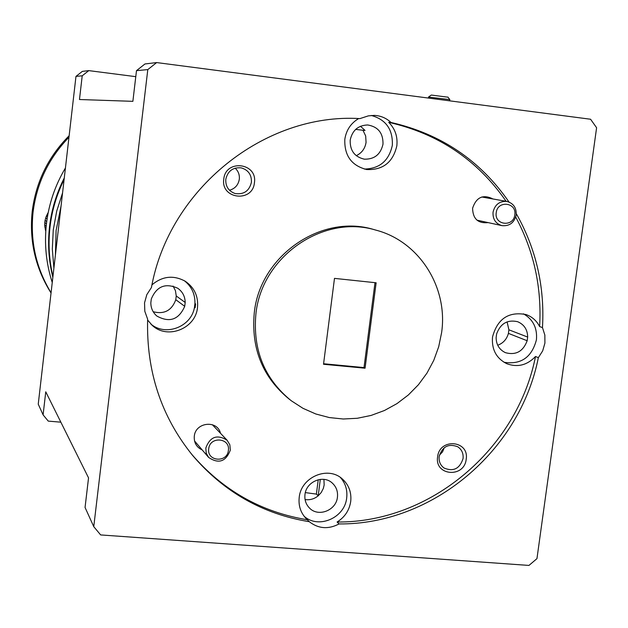 <?xml version="1.0" encoding="UTF-8"?>
<svg xmlns="http://www.w3.org/2000/svg" width="628" height="628" viewBox="0 0 628 628"><rect width="100%" height="100%" fill="white"/><g stroke="black" fill="none" stroke-linecap="round" stroke-linejoin="round"><path stroke-width="0.94" d="M228.38 450.409C230.445 437.755 209.831 436.005 208.724 448.785C206.698 461.47 227.297 463.142 228.38 450.409M205.803 448.054C210.042 436.695 217.139 434.089 227.108 440.236L229.832 444.757L230.343 450.088C225.852 461.706 218.615 464.155 208.622 457.435L206.227 453.078L205.803 448.054M514.787 214.847C516.946 202.334 497.486 200.018 496.23 212.68C494.103 225.224 513.547 227.454 514.787 214.847M493.035 212.233C494.856 204.642 499.441 201.039 506.804 201.431C513.414 203.213 516.546 207.719 516.2 214.941C514.293 222.728 509.559 226.292 502.007 225.648C495.665 223.709 492.682 219.243 493.035 212.233M428.61 96.955L431.295 95.064L447.984 97.191M449.805 99.609L428.484 97.05M350.196 140.107C349.867 150.539 354.584 156.89 364.342 159.174C374.437 159.402 380.654 154.402 382.994 144.165C383.245 133.167 378.15 126.762 367.694 124.964C358.133 125.333 352.3 130.373 350.196 140.107M356.257 155.681C361.783 153.028 365.049 148.601 366.061 142.391L365.677 136.009L362.992 130.279L355.66 129.392M305.075 499.558C309.902 500.241 314.267 498.993 318.192 495.822L321.253 492.47L323.326 488.443L324.166 484.942L323.915 479.376M304.973 494.589C304.423 499.857 305.914 504.323 309.439 507.989C318.208 517.48 336.294 510.423 337.44 497.125C338.013 491.496 336.31 486.818 332.322 483.097C323.341 474.43 306.087 481.645 304.973 494.589M194.939 303.45L195.622 303.936L195.151 307.791L194.476 307.296L194.939 303.45C195.151 294.037 191.603 286.447 184.294 280.677M147.604 320.029L152.196 325.32C167.417 339.944 195.826 328.57 197.522 307.343C198.424 296.235 194.35 287.546 185.299 281.281C173.579 274.899 162.471 276.084 151.976 284.829M509.025 202.043C480.232 160.36 440.887 133.835 390.985 122.468C386.244 118.048 380.662 115.685 374.241 115.387L368.322 115.882L359.915 118.606C264.804 112.687 169.144 188.895 151.427 287.522L146.803 294.681L144.534 302.869L144.817 311.307L147.643 319.197C146.214 371.289 161.278 416.788 192.835 455.685C224.031 492.101 262.849 514.104 309.29 521.703C318.435 528.8 328.365 529.537 339.081 523.933C432.653 524.78 519.953 450.763 538.345 357.67L542.686 350.864L544.923 343.1L544.853 335.093L542.474 327.596C544.837 286.8 536.116 248.845 516.31 213.716M150.775 323.969C165.541 336.82 191.446 326.85 194.476 307.296M358.674 118.559C350.856 123.206 346.232 130.137 344.811 139.353C344.262 155.658 351.562 165.714 366.721 169.536C382.986 170.188 393.026 162.283 396.841 145.798C397.799 136.574 395.091 128.756 388.732 122.334C438.313 133.623 477.445 159.944 506.121 201.305M364.303 169.05C379.579 168.728 388.928 160.815 392.335 145.327C392.995 129.525 385.985 119.571 371.289 115.458M504.009 362.278C520.981 364.876 531.783 357.395 536.422 339.819C537.442 328.067 533.109 319.409 523.43 313.827M538.345 357.67L535.511 356.5C527.143 365.237 517.574 367.639 506.796 363.714C496.308 358.376 491.543 349.474 492.517 337.008C497.447 318.781 508.625 311.3 526.068 314.557C532.104 316.732 536.618 320.727 539.617 326.56C541.893 287.569 533.933 251.074 515.729 217.068M339.081 523.933L337.103 522.001C344.788 517.197 349.325 510.36 350.714 501.474C351.641 492.376 348.838 484.863 342.307 478.936C327.973 465.568 300.977 477.084 299.211 497.47C298.347 505.658 300.616 512.652 306.017 518.438L309.29 521.703M304.164 516.302C318.545 529.349 344.921 517.825 346.695 497.847C347.551 489.981 345.447 483.183 340.384 477.461M220.499 433.281C217.351 419.677 195.339 422.181 194.287 436.327C193.887 442.74 196.533 447.285 202.232 449.954M437.614 456.854C434.411 475.875 464.351 478.308 466.188 459.272C469.469 440.33 439.49 437.708 437.614 456.854M439.16 456.532C438.689 461.439 440.346 465.285 444.114 468.056C453.447 471.895 459.767 468.724 463.064 458.55C463.543 453.447 461.768 449.53 457.749 446.775C448.518 443.29 442.316 446.539 439.16 456.532M375.646 230.06L373.597 229.471C321.246 213.449 259.835 255.918 254.254 313.042C251.067 348.783 262.787 377.538 289.414 399.314L289.751 399.573M441.594 332.714C448.337 287.443 419.245 241.27 375.772 230.091C323.192 213.999 261.507 256.671 255.894 314.055C252.691 349.953 264.459 378.841 291.204 400.711L302.986 408.326L315.79 413.978L329.315 417.565L343.257 419.002L357.301 418.279L371.132 415.422L384.446 410.5L396.943 403.631L408.357 394.965L418.444 384.713L426.977 373.095L433.767 360.37L438.682 346.805L441.594 332.714M493.004 198.982C483.089 194.068 476.283 197.168 472.586 208.261C472.876 218.842 478.049 223.631 488.113 222.61M223.78 179.145C220.616 199.209 252.723 202.868 254.426 182.732C257.684 162.754 225.538 158.884 223.78 179.145M225.79 179.31C225.46 186.398 228.561 191.14 235.076 193.518C243.79 194.774 249.238 191.038 251.412 182.308C251.702 174.765 248.296 169.953 241.207 167.864C232.894 167.181 227.752 170.997 225.79 179.31M439.412 455.19L442.52 451.877L444.294 447.685M229.487 190.237C235.013 188.667 238.295 185.017 239.307 179.263C239.723 174.843 238.334 171.13 235.139 168.139M64.103 179.561C56.638 194.641 51.928 210.506 49.981 227.163C48.113 243.829 49.102 260.243 52.956 276.414M53.906 268.132L52.328 249.135L53.254 230.036L56.693 211.173L62.565 192.89M61.026 206.267L56.096 230.523L55.397 255.188M44.918 227.093L45.773 231.183L45.287 229.44L45.852 229.974M44.871 227.046L44.706 224.879L44.871 227.046L46.001 228.074M44.831 222.469L44.706 224.871M44.808 222.445L45.098 220.295L44.808 222.445L46.425 223.866M45.726 217.94L45.106 220.302L46.7 221.668M45.711 217.932L46.441 215.883L45.711 217.932L47.069 219.07M46.472 215.883L47.445 216.707L46.472 215.883L47.547 213.701M48.207 212.57L47.524 213.677L47.924 214.007M65.438 167.959C55.107 185.331 48.764 204.022 46.409 224.031C44.196 244.049 46.142 263.54 52.25 282.514M52.846 277.325C48.717 260.746 47.61 243.892 49.526 226.763C51.527 209.642 56.449 193.369 64.284 177.944M68.97 137.249C48.639 158.28 36.667 183.305 33.049 212.311C30.081 241.364 36.086 268.187 51.072 292.774M69.151 135.719C48.207 156.804 35.89 182.089 32.193 211.558C29.194 241.089 35.482 268.235 51.041 293.001M365.064 368.204L376.133 282.788L334.489 278.377L323.522 364.264L365.064 368.204L364.005 367.584L375.002 282.671M323.593 363.745L364.005 367.584M93.76 526.657L100.653 534.93L528.957 565.428L536.956 558.637L596.6 127.735L590.579 119.242L156.67 62.572L147.8 69.59L93.76 526.657L85.055 507.463L88.54 477.877L45.758 391.809L43.096 414.865L38.245 404.173L75.972 76.388L82.331 71.388L88.791 70.619L135.781 76.663M88.791 70.619L82.213 75.8L75.972 76.388M147.8 69.59L136.488 70.658L132.877 101.336L79.473 99.514L82.213 75.8M43.096 414.865L48.262 421.113L60.853 422.181M46.174 226.198L44.714 224.895M46.708 221.621L45.138 220.279M46.182 226.127L44.753 224.84M45.86 229.879L45.318 229.385M527.167 340.745L527.669 337.071C527.504 329.598 524.16 324.48 517.621 321.701C507.455 319.448 500.453 323.53 496.622 333.931L496.12 337.629C496.253 344.764 499.378 349.78 505.477 352.693C515.894 355.448 523.124 351.468 527.167 340.745L508.421 333.382C506.78 339.222 503.216 343.178 497.721 345.259M527.669 337.071L508.9 329.81L507.086 321.874M508.421 333.382L508.9 329.81M173.069 286.07L175.455 290.748L176.24 295.969L185.181 302.468C185.064 296.455 182.591 291.722 177.763 288.26C165.431 282.71 156.6 286.305 151.285 299.038L150.822 302.908C150.901 308.23 152.918 312.611 156.867 316.049C169.505 322.996 178.792 319.754 184.718 306.315L175.793 299.705C171.774 310.53 164.238 314.542 153.193 311.731M175.793 299.705L176.24 295.969M191.038 453.487L191.485 454.028C222.548 490.28 261.193 512.197 307.437 519.772M337.103 522.001C430.274 522.865 517.213 449.193 535.511 356.5M184.718 306.315L185.181 302.468M539.617 326.56L542.474 327.596M390.985 122.468L388.732 122.334M320.304 479.368L318.192 495.822L316.386 494.095L318.231 479.729M136.488 70.658L144.966 63.962L156.67 62.572M305.341 492.603L316.386 494.095M362.992 130.279L365.033 130.443L360.48 126.252M195.151 307.791L195.622 303.936M227.108 440.236L212.335 424.701M208.622 457.435L194.523 440.942M506.804 201.431L481.77 196.988M502.007 225.648L476.982 220.169M447.874 97.05L449.695 99.436M449.821 99.467L449.64 100.833M428.571 97.081L428.437 98.062M363.942 159.112L364.342 159.174M151.638 324.817L152.196 325.32M366.1 169.434L366.721 169.536M373.597 229.471L375.772 230.091M234.668 193.393L235.076 193.518M47.524 213.677L48.215 212.531M191.485 454.028L192.835 455.685"/></g></svg>

